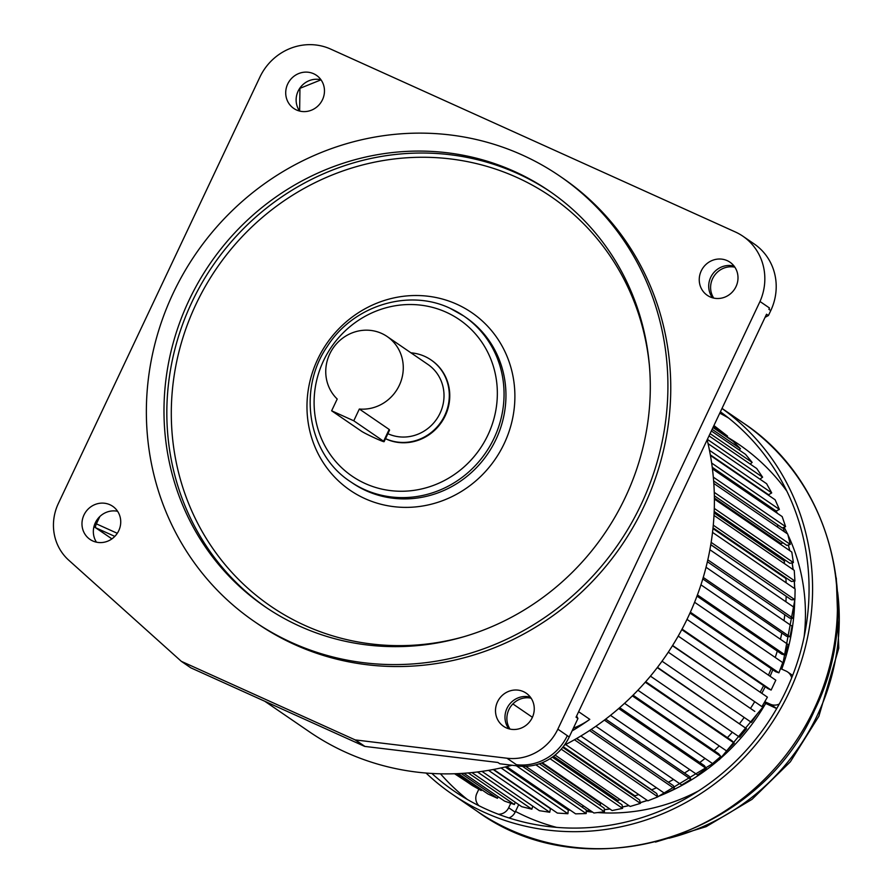 <?xml version="1.0" encoding="UTF-8"?>
<svg xmlns="http://www.w3.org/2000/svg" width="893" height="893" viewBox="0 0 893 893"><rect width="100%" height="100%" fill="white"/><g stroke="black" fill="none" stroke-linecap="round" stroke-linejoin="round"><path stroke-width="1.34" d="M264.774 701.251L309.436 731.836A264.562 251.123 -55.6 0 0 345.993 752.386A264.562 251.123 -55.6 0 0 512.057 765.256M564.398 745.153A264.562 251.123 -55.6 0 0 707.167 439.825M573.373 728.175A31.925 30.306 124.4 0 1 574.121 727.873A72.98 69.274 -55.6 0 0 589.793 719.367A264.562 251.123 124.4 0 1 572.078 730.932M532.407 717.291L512.872 703.918M181.324 661.333L68.705 560.157A49.606 47.095 124.4 0 1 58.38 503.429L259.908 77.077A54.741 51.961 124.4 0 1 330.689 49.093L735.341 231.968A54.741 51.961 124.4 0 1 742.909 236.221A54.741 51.961 124.4 0 1 759.999 301.499L557.846 729.168A49.606 47.083 124.4 0 1 506.956 758.224L355.447 739.94A1.819 1.73 124.4 0 1 354.967 739.806L181.324 661.333L190.801 667.819L364.433 746.291A1.819 1.73 -55.6 0 0 364.924 746.425L497.914 762.477L499.812 763.772L518.353 766.015A49.606 47.095 -55.6 0 0 569.198 737.026L577.95 718.497L576.621 715.996M510.015 729.09A20.07 19.054 124.4 0 1 510.528 706.776A20.07 19.054 124.4 0 1 531.123 698.192M523.443 691.629A20.07 19.054 -55.6 0 0 498.272 700.402A20.07 19.054 -55.6 0 0 503.54 726.31A20.07 19.054 -55.6 0 0 506.309 727.873A20.07 19.054 -55.6 0 0 531.491 719.088A20.07 19.054 -55.6 0 0 526.211 693.191A20.07 19.054 -55.6 0 0 523.443 691.629M109.917 504.735A20.07 19.054 -55.6 0 0 84.746 513.508A20.07 19.054 -55.6 0 0 90.014 539.417A20.07 19.054 -55.6 0 0 92.783 540.968A20.07 19.054 -55.6 0 0 117.965 532.195A20.07 19.054 -55.6 0 0 112.685 506.286A20.07 19.054 -55.6 0 0 109.917 504.735M313.655 73.739A20.07 19.054 -55.6 0 0 288.484 82.513A20.07 19.054 -55.6 0 0 293.752 108.421A20.07 19.054 -55.6 0 0 296.521 109.984A20.07 19.054 -55.6 0 0 321.703 101.199A20.07 19.054 -55.6 0 0 316.435 75.302A20.07 19.054 -55.6 0 0 313.655 73.739M727.181 260.633A20.07 19.054 -55.6 0 0 702.01 269.418A20.07 19.054 -55.6 0 0 707.278 295.315A20.07 19.054 -55.6 0 0 710.047 296.878A20.07 19.054 -55.6 0 0 735.229 288.104A20.07 19.054 -55.6 0 0 729.961 262.196A20.07 19.054 -55.6 0 0 727.181 260.633M254.594 621.684L257.43 623.627A270.043 256.324 -55.6 0 0 294.735 644.612A270.043 256.324 -55.6 0 0 633.483 526.502A270.043 256.324 -55.6 0 0 562.534 177.986L559.699 176.044A270.043 256.324 124.4 0 1 630.637 524.559A270.043 256.324 124.4 0 1 291.899 642.659A270.043 256.324 124.4 0 1 254.594 621.684A270.043 256.324 124.4 0 1 183.645 273.158A270.043 256.324 124.4 0 1 522.383 155.058A270.043 256.324 124.4 0 1 559.699 176.044M770.782 310.574A54.741 51.961 -55.6 0 0 754.272 244.001L742.909 236.221M577.95 718.497L576.052 717.191L766.529 314.236L768.426 315.53L770.782 310.563L768.873 309.302L769.476 307.996L759.999 301.499M765.055 317.35L768.426 315.53M713.73 298.095A20.07 19.054 124.4 0 1 714.255 275.781A20.07 19.054 124.4 0 1 734.861 267.197M96.466 542.185A20.07 19.054 124.4 0 1 97.002 519.871A20.07 19.054 124.4 0 1 117.608 511.298M514.602 171.534A251.793 239 -55.6 0 0 198.748 281.652A251.793 239 -55.6 0 0 264.897 606.626A251.793 239 -55.6 0 0 299.68 626.183A251.793 239 -55.6 0 0 615.545 516.065A251.793 239 -55.6 0 0 549.385 191.091A251.793 239 -55.6 0 0 514.602 171.534M385.497 438.72A45.61 43.299 -55.6 0 0 386.256 439.066A45.61 43.299 -55.6 0 0 443.475 419.118A45.61 43.299 -55.6 0 0 431.486 360.247A45.61 43.299 -55.6 0 0 431.252 360.091M410.959 352.824A45.61 43.299 124.4 0 1 424.711 356.374A45.61 43.299 124.4 0 1 431.018 359.924A45.61 43.299 124.4 0 1 443.006 418.795A45.61 43.299 124.4 0 1 385.776 438.742A45.61 43.299 124.4 0 1 385.542 438.63M387.875 433.697A40.14 38.098 -55.6 0 0 388.12 433.797A40.14 38.098 -55.6 0 0 438.474 416.25A40.14 38.098 -55.6 0 0 427.926 364.444L387.182 336.549A40.14 38.098 124.4 0 1 400.522 382.505A40.14 38.098 124.4 0 1 359.332 409.027L389.181 429.455L389.571 430.102L384.102 441.689A12.77 0.67 25.3 0 1 374.089 437.682A12.77 0.67 25.3 0 1 361.486 431.23L331.638 410.791L353.773 420.793L359.332 409.027M331.638 410.791L337.208 399.026A40.14 38.098 124.4 0 1 332.955 348.315A40.14 38.098 124.4 0 1 381.646 333.435A40.14 38.098 124.4 0 1 387.182 336.549M353.773 420.793L383.61 441.231A12.77 0.67 25.3 0 1 384.102 441.689M726.824 436.978L727.538 436.13L713.92 425.548M727.538 436.13L713.462 426.497M739.17 449.994L740.431 448.699L733.12 441.287L712.994 427.501M740.431 448.699L712.134 429.321M750.232 464.092L752.152 462.418L745.532 454.358L711.353 430.962M752.152 462.418L710.102 433.63M759.932 479.139L762.6 477.186L756.728 468.535L709.031 435.884M762.6 477.186L707.379 439.378M710.326 454.861L768.616 494.778L771.708 492.891L766.618 483.716L708.049 443.62M771.708 492.891L709.455 450.284M711.654 463.043L779.388 509.412L775.124 499.779L710.437 455.486M779.388 509.412L776.162 511.019L712.234 467.251M772.847 508.753L771.619 509.367M713.641 480.97L782.257 527.953L785.594 526.624L782.19 516.612L712.435 468.847M785.594 526.624L713.317 477.141M776.564 526.412L778.752 525.542M714.344 495.782L786.856 545.422L790.283 544.395L787.76 534.07L713.82 483.448M790.283 544.395L714.255 492.356M714.378 497.981L780.884 543.513L783.105 542.855M781.174 544.775A208.002 197.442 -55.6 0 0 780.884 543.513A208.002 197.442 124.4 0 1 781.174 544.775M714.177 511.466L789.914 563.316L793.397 562.59L791.79 552.041L714.389 499.053M793.397 562.59L714.288 508.43M714.121 512.928L784.154 560.871L785.851 560.525M784.545 563.729A208.002 197.442 -55.6 0 0 784.154 560.871A208.002 197.442 124.4 0 1 784.545 563.729M713.027 527.808L791.421 581.488L794.937 581.075L794.245 570.37L713.998 515.428M794.937 581.075L713.284 525.173M712.949 528.578L785.918 578.53L786.945 578.418M786.119 582.772A208.002 197.442 -55.6 0 0 785.918 578.53A208.002 197.442 124.4 0 1 786.119 582.772M710.783 544.63L791.365 599.795L794.893 599.705L795.116 588.933L712.525 532.384M781.888 669.203L794.87 599.705L711.152 542.375M710.761 544.741L786.331 596.357M785.929 601.782A208.002 197.442 -55.6 0 0 786.153 596.357A208.002 197.442 124.4 0 1 785.929 601.782M707.379 561.73L789.736 618.112L793.241 618.336L794.39 607.575L709.89 549.731M793.241 618.336L707.814 559.844M784.021 620.657A208.002 197.442 -55.6 0 0 784.802 614.741A208.002 197.442 124.4 0 1 784.021 620.657M702.791 578.943L786.554 636.296L790.004 636.821L792.069 626.16L706.039 567.267M790.004 636.821L703.249 577.425M780.437 639.265A208.002 197.442 -55.6 0 0 781.821 633.059A208.002 197.442 124.4 0 1 780.437 639.265M696.986 596.1L781.833 654.201L785.215 655.038L788.173 644.556L700.938 584.826M785.215 655.038L697.422 594.928M775.236 657.471A208.002 197.442 -55.6 0 0 777.267 651.075A208.002 197.442 124.4 0 1 775.236 657.471M689.965 613.045L775.626 671.692L778.908 672.831L782.737 662.606L694.587 602.262M778.908 672.831L690.356 612.196M768.46 675.164A208.002 197.442 -55.6 0 0 771.172 668.645A208.002 197.442 124.4 0 1 768.46 675.164M681.783 629.632L767.969 688.637L771.128 690.066L775.805 680.187L686.996 619.385M771.128 690.066L682.073 629.096M760.177 692.198A208.002 197.442 -55.6 0 0 763.582 685.634A208.002 197.442 124.4 0 1 760.177 692.198M672.451 645.717L761.93 706.62L767.411 697.154L678.211 636.084M761.93 706.62L672.608 645.472M750.455 708.428A208.002 197.442 -55.6 0 0 754.574 701.943A208.002 197.442 124.4 0 1 750.455 708.428M754.797 711.397L668.288 652.169L754.797 711.397M757.644 713.373L751.393 722.37L662.037 661.188M739.56 723.531A208.002 197.442 -55.6 0 0 744.193 717.436A208.002 197.442 124.4 0 1 739.56 723.531M650.439 676.146L739.594 737.183L746.559 728.744L657.471 667.339M746.559 728.744L657.259 667.607M727.415 737.651A208.002 197.442 -55.6 0 0 732.338 732.215A208.002 197.442 124.4 0 1 727.415 737.651M637.903 690.222L726.612 750.957L734.247 743.132L731.813 740.665L645.695 681.705M734.247 743.132L645.259 682.207M714.121 750.678A208.002 197.442 -55.6 0 0 719.256 745.912A208.002 197.442 124.4 0 1 714.121 750.678M624.542 703.316L712.558 763.582L720.807 756.427L718.597 753.748L633.059 695.178M720.807 756.427L632.356 695.881M699.777 762.51A208.002 197.442 -55.6 0 0 705.024 758.425A208.002 197.442 124.4 0 1 699.777 762.51M610.488 715.36L697.545 774.957L706.33 768.538L704.365 765.658L619.675 707.669M706.33 768.538L618.682 708.54M684.485 773.048A208.002 197.442 -55.6 0 0 689.764 769.632A208.002 197.442 124.4 0 1 684.485 773.048M595.877 726.266L681.672 785.003L690.936 779.366L689.24 776.307L605.688 719.111M690.936 779.366L604.371 720.104M668.344 782.212A208.002 197.442 -55.6 0 0 673.556 779.455A208.002 197.442 124.4 0 1 668.344 782.212M589.57 730.53L674.74 788.832L673.311 785.617L591.233 729.425M674.74 788.832L665.062 793.643L580.863 735.999M651.79 790.138L651.689 789.825A208.002 197.442 -55.6 0 0 656.522 787.793A208.002 197.442 124.4 0 1 651.689 789.825L576.677 738.466M565.626 744.516L647.849 800.82L657.862 796.857L656.723 793.52L576.487 738.578M657.862 796.857L574.445 739.75M635.18 796.924L634.912 795.808A208.002 197.442 -55.6 0 0 638.741 794.58A208.002 197.442 124.4 0 1 634.912 795.808L563.226 746.727M555.078 755.054L630.157 806.457L640.426 803.387L639.589 799.949L562.746 747.329M640.426 803.387L561.206 749.149M618.034 802.104L617.755 800.295A208.002 197.442 -55.6 0 0 620.322 799.726A208.002 197.442 124.4 0 1 617.755 800.295L553.493 756.304M542.263 762.7L612.129 810.531L622.577 808.366L622.041 804.85L552.343 757.141M622.577 808.366L550.021 758.693M600.509 805.665L600.353 803.265A208.002 197.442 -55.6 0 0 601.335 803.131A208.002 197.442 124.4 0 1 600.353 803.265L541.538 762.99M525.709 766.317L593.901 812.998L604.449 811.77L604.215 808.198L539.35 763.794M604.449 811.77L535.878 764.821M582.772 807.596L582.816 805.419M506.644 766.629L575.605 813.847L586.176 813.556L586.243 809.962L522.505 766.328M586.176 813.556L516.388 765.781M564.99 807.886L565.113 806.669M493.65 769.442L557.377 813.076L567.892 813.724L568.272 810.13L505.226 766.975M567.892 813.724L501.018 767.935M481.963 771.373L539.372 810.677L549.742 812.262L550.423 808.701L493.193 769.52M549.742 812.262L488.538 770.358M471.928 772.59L521.713 806.68L531.86 809.181L477.498 771.965M531.86 809.181L532.719 806.122M463.891 773.282L504.534 801.099L514.39 804.515L468.267 772.936M514.39 804.515L515.239 802.249M458.187 773.606L487.98 794L497.457 798.286L461.179 773.45M497.457 798.286L498.182 796.757M455.084 773.74L472.151 785.427L481.193 790.551L456.546 773.684M481.193 790.551L481.695 789.702M465.889 781.141L454.593 773.751M764.196 702.713L776.698 708.584M761.796 693.303A208.002 197.442 -55.6 0 0 765.201 686.75M770.09 676.269A208.002 197.442 -55.6 0 0 772.791 669.75M780.504 668.567L786.086 671.09A10.95 10.392 124.4 0 1 787.593 671.949A10.95 10.392 124.4 0 1 791.678 677.887M779.265 704.03A10.95 10.392 124.4 0 1 770.413 704.242L764.788 701.697M510.796 803.265L508.675 807.741A10.95 10.392 124.4 0 1 498.316 814.226M479.016 805.765A10.95 10.392 124.4 0 1 476.873 793.375L478.838 789.222M508.965 817.943A10.95 10.392 -55.6 0 0 515.149 812.172L518.721 804.626M721.99 408.469A235.372 223.417 124.4 0 1 789.189 692.209A235.372 223.417 124.4 0 1 452.327 794.279A235.372 223.417 124.4 0 1 426.061 773.048M431.855 773.45A231.722 219.957 -55.6 0 0 454.381 791.265A231.722 219.957 -55.6 0 0 786.03 690.78A231.722 219.957 -55.6 0 0 720.405 411.818M467.329 799.447A231.722 219.957 124.4 0 1 440.483 773.807M719.769 413.158A231.722 219.957 124.4 0 1 728.498 417.969M786.845 491.139A215.191 204.263 -55.6 0 0 739.069 444.558A215.191 204.263 -55.6 0 0 726.913 436.878M515.495 811.447A215.191 204.263 -55.6 0 0 556.652 827.376M727.326 437.313A215.191 204.263 124.4 0 1 740.018 445.205M94.904 527.294L111.926 538.859M99.849 516.534L96.377 523.856L95.127 523.22M299.601 111.056A20.07 19.054 124.4 0 1 299.791 88.228A20.07 19.054 124.4 0 1 321 79.801M589.793 719.367L578.642 711.721M518.353 766.015L506.967 758.224M355.447 739.94L364.924 746.425M557.846 729.168L569.221 736.982M567.323 735.653A49.606 47.083 124.4 0 1 516.455 764.709M364.433 746.291L354.967 739.806M712.547 297.793A20.07 19.054 124.4 0 1 709.734 292.491A20.07 19.054 124.4 0 1 714.311 272.03A20.07 19.054 124.4 0 1 734.158 266.192M508.82 728.788A20.07 19.054 124.4 0 1 518.119 697.868A20.07 19.054 124.4 0 1 530.42 697.187M266.326 607.586A251.793 239 124.4 0 1 202.041 282.813A251.793 239 124.4 0 1 517.438 173.476A251.793 239 124.4 0 1 550.802 192.073M463.98 636.676A248.142 235.54 124.4 0 1 305.026 625.491A248.142 235.54 124.4 0 1 195.969 304.301A248.142 235.54 124.4 0 1 516.835 177.417A248.142 235.54 124.4 0 1 649.423 365.829M364.991 498.64A107.651 102.182 -55.6 0 0 504.188 443.598A107.651 102.182 -55.6 0 0 456.87 304.256A107.651 102.182 -55.6 0 0 317.674 359.31A107.651 102.182 -55.6 0 0 364.991 498.64M366.208 490.759A100.351 95.261 -55.6 0 0 492.099 446.868A100.351 95.261 -55.6 0 0 465.733 317.35L463.835 316.055A100.351 95.261 124.4 0 1 490.201 445.574A100.351 95.261 124.4 0 1 364.311 489.464A100.351 95.261 124.4 0 1 350.447 481.662L352.344 482.957A100.351 95.261 -55.6 0 0 366.208 490.759M449.972 308.252A100.351 95.261 124.4 0 1 463.835 316.055L449.893 308.208C408.38 288.406 353.17 305.652 327.407 346.238C297.112 389.661 307.962 454.169 350.447 481.662M365.226 483.548A94.881 90.059 124.4 0 1 323.534 360.739A94.881 90.059 124.4 0 1 446.21 312.226A94.881 90.059 124.4 0 1 487.913 435.036A94.881 90.059 124.4 0 1 365.226 483.548M383.61 441.231L389.181 429.455M530.632 698.092L531.402 698.616M781.732 669.125A208.002 197.442 -55.6 0 0 794.737 599.705M794.636 588.61A208.002 197.442 -55.6 0 0 794.245 581.153M793.073 569.567A208.002 197.442 -55.6 0 0 792.091 562.869M789.702 550.613A208.002 197.442 -55.6 0 0 788.329 544.987M784.434 531.804A208.002 197.442 -55.6 0 0 783.005 527.651M777.156 513.162A208.002 197.442 -55.6 0 0 776.173 511.019M767.545 494.588A208.002 197.442 -55.6 0 0 766.998 493.673M548.458 807.35A208.002 197.442 -55.6 0 0 549.24 807.495M568.06 809.984A208.002 197.442 -55.6 0 0 570.203 810.152M586.232 810.643A208.002 197.442 -55.6 0 0 590.329 810.554M604.304 809.616A208.002 197.442 -55.6 0 0 609.863 808.969M622.365 806.937A208.002 197.442 -55.6 0 0 628.851 805.564M640.236 802.606A208.002 197.442 -55.6 0 0 647.269 800.418M657.784 796.634A208.002 197.442 -55.6 0 0 665.039 793.631M665.374 793.497A208.002 197.442 -55.6 0 0 765.602 703.572M776.72 708.551L770.413 704.242M508.675 807.741L515.149 812.172M669.091 838.192A218.841 207.723 -55.6 0 0 817.508 714.925A218.841 207.723 -55.6 0 0 818.144 713.552A218.841 207.723 -55.6 0 0 837.612 592.048M814.494 708.261A235.372 223.417 -55.6 0 0 743.11 422.858C832.376 481.349 864.201 610.187 814.729 709.879C758.938 838.114 585.44 890.79 477.175 811.29A235.372 223.417 -55.6 0 0 814.036 709.232A235.372 223.417 -55.6 0 0 814.494 708.261M586.221 811.391A192.665 182.886 -55.6 0 0 592.651 812.15M597.618 812.563A192.665 182.886 -55.6 0 0 698.672 790.818M804.135 636.765A192.665 182.886 -55.6 0 0 787.961 534.907M787.481 533.88A192.665 182.886 -55.6 0 0 784.121 527.216M114.795 536.392L95.774 527.796A3.65 1.127 114.3 0 1 96.377 523.856L117.284 533.3M321.022 79.834L299.948 88.34L299.635 111.056M767.065 493.717L767.612 494.633M776.218 510.997L777.234 513.207M783.061 527.629L784.534 531.86M788.407 544.964L789.803 550.68M792.191 562.847L793.185 569.645M794.357 581.142L794.759 588.688M765.77 703.651L719.457 759.563L657.817 796.757M647.392 800.508L640.259 802.707M628.962 805.642L622.376 807.026M609.964 809.047L604.315 809.694M590.418 810.61L586.232 810.699M570.281 810.208L568.127 810.04M549.307 807.54L548.514 807.395M792.66 675.409L787.593 671.949M836.294 577.972L838.773 648.173L818.881 716.242L790.361 761.785L752.029 799.347L706.162 826.661L655.495 842.066M477.175 811.29L452.327 794.279M743.11 422.858L722.013 408.414M111.859 538.903L93.999 526.446"/></g></svg>
